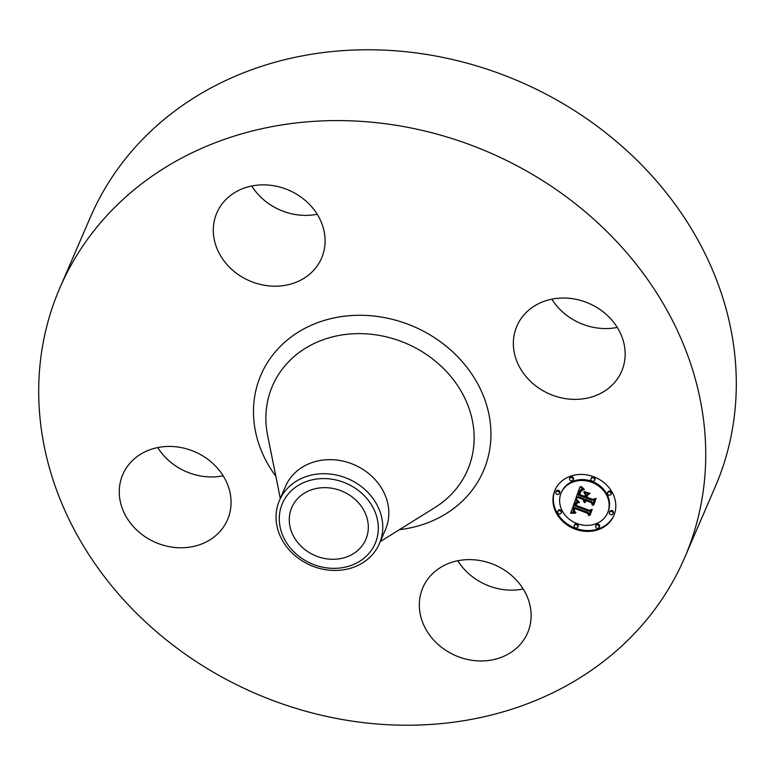 <?xml version="1.0" encoding="UTF-8"?>
<svg xmlns="http://www.w3.org/2000/svg" width="775" height="775" viewBox="0 0 775 775"><rect width="100%" height="100%" fill="white"/><g stroke="black" fill="none" stroke-linecap="round" stroke-linejoin="round"><path stroke-width="1.16" d="M476.247 559.996A57.04 49.397 23.4 0 1 527.591 632.894A57.04 49.397 23.4 0 1 474.203 660.571A57.04 49.397 23.4 0 1 422.859 587.673A57.04 49.397 23.4 0 1 476.247 559.996M523.232 589A57.04 49.397 23.4 0 1 504.777 589.765A57.04 49.397 23.4 0 1 457.793 560.751M59.82 288.029L90.384 217.223A340.273 294.684 23.4 0 1 465.136 62.649A340.273 294.684 23.4 0 1 736.25 389.176A340.273 294.684 23.4 0 1 715.18 486.971L684.616 557.777A340.273 294.684 23.4 0 1 309.864 712.351A340.273 294.684 23.4 0 1 38.75 385.824A340.273 294.684 23.4 0 1 59.82 288.029A340.273 294.684 23.4 0 1 434.562 133.465A340.273 294.684 23.4 0 1 705.676 459.982A340.273 294.684 23.4 0 1 684.616 557.777M279.407 500.505L285.481 486.448A54.444 47.149 23.4 0 1 345.437 461.716A54.444 47.149 23.4 0 1 388.817 513.961A54.444 47.149 23.4 0 1 385.446 529.606L379.382 543.663A54.444 47.149 23.4 0 1 299.751 559.269A54.444 47.149 23.4 0 1 276.045 516.15A54.444 47.149 23.4 0 1 279.407 500.505A54.444 47.149 23.4 0 1 359.048 484.898A54.444 47.149 23.4 0 1 382.753 528.017A54.444 47.149 23.4 0 1 379.382 543.663M301.281 557.981A50.52 43.749 23.4 0 1 287.622 494.77A50.52 43.749 23.4 0 1 356.316 488.957A50.52 43.749 23.4 0 1 369.975 552.168A50.52 43.749 23.4 0 1 301.281 557.981M289.288 519.076A40.31 34.914 23.4 0 1 291.787 507.489A40.31 34.914 23.4 0 1 336.185 489.18A40.31 34.914 23.4 0 1 368.309 527.862A40.31 34.914 23.4 0 1 365.81 539.448A40.31 34.914 23.4 0 1 321.412 557.758A40.31 34.914 23.4 0 1 289.288 519.076M223.171 475.821A57.04 49.397 23.4 0 1 157.732 447.572M317.207 214.249A57.04 49.397 23.4 0 1 298.753 215.004A57.04 49.397 23.4 0 1 251.768 186M617.268 327.428A57.04 49.397 23.4 0 1 551.829 299.179M513.36 342.492A57.04 49.397 23.4 0 1 516.896 326.101A57.04 49.397 23.4 0 1 579.71 300.187A57.04 49.397 23.4 0 1 625.154 354.921A57.04 49.397 23.4 0 1 621.627 371.312A57.04 49.397 23.4 0 1 558.804 397.226A57.04 49.397 23.4 0 1 513.36 342.492M268.179 285.82A57.04 49.397 23.4 0 1 216.835 212.922A57.04 49.397 23.4 0 1 270.223 185.235A57.04 49.397 23.4 0 1 321.567 258.133A57.04 49.397 23.4 0 1 268.179 285.82M231.066 503.314A57.04 49.397 23.4 0 1 227.53 519.715A57.04 49.397 23.4 0 1 164.717 545.619A57.04 49.397 23.4 0 1 119.273 490.885A57.04 49.397 23.4 0 1 122.808 474.494A57.04 49.397 23.4 0 1 185.622 448.589A57.04 49.397 23.4 0 1 231.066 503.314M593.786 476.78A32.085 27.784 23.4 0 1 613.839 515.646A32.085 27.784 23.4 0 1 574.982 529.092A32.085 27.784 23.4 0 1 554.929 490.217A32.085 27.784 23.4 0 1 593.786 476.78M591.8 482.321A25.275 21.894 23.4 0 1 607.59 512.953A25.275 21.894 23.4 0 1 576.978 523.542A25.275 21.894 23.4 0 1 561.178 492.919A25.275 21.894 23.4 0 1 591.8 482.321M575.573 499.701L578.789 502.694L575.961 503.043L574.556 505.658L588.719 511.151L590.637 510.347L588.758 515.569L587.799 513.389L574.75 508.468L574.314 511.006L575.922 512.74L573.965 511.083L574.362 508.468L573.762 508.1L573.132 511.374L575.283 513.157L570.623 513.283L575.573 499.701M576.687 499.381L579.506 502.491L576.687 499.381M577.259 503.091L575.903 505.271L589.087 510.25L592.207 509.369L590.104 515.21L591.625 509.863L589.068 510.638L575.408 505.484L576.309 503.45L577.307 502.965M580.058 486.623L583.313 489.984L580.165 490.866L578.257 495.07L584.389 497.385L584.641 496.688L579.225 494.644L580.407 491.592L582.277 490.391L580.824 491.563L579.681 494.489L584.747 496.397L585.367 494.673L583.808 492.009L589.3 494.082L586.433 495.186L585.493 497.802L592.1 500.292L594.338 499.468L592.313 505.087L591.286 502.578L585.638 500.456L585.493 502.394L585.29 500.321L584.67 500.088L584.621 502.636L583.594 501.318L583.575 499.672L578.034 497.579L575.786 498.49L580.058 486.623M581.492 486.535L584.437 489.626L582.393 488.289L581.492 486.535M590.23 493.481L584.263 491.573L590.23 493.481M586.946 497.23L592.565 499.352L596.14 498.412L593.766 505.038L595.558 498.926L592.613 499.691L586.491 497.385L587.789 494.886L586.946 497.23M558.136 491.234A1.947 1.686 23.4 0 1 556.993 494.402A1.947 1.686 23.4 0 1 558.136 491.234M593.359 477.962A1.947 1.686 23.4 0 1 592.226 481.139A1.947 1.686 23.4 0 1 593.359 477.962M571.931 477.662A1.947 1.686 23.4 0 1 570.797 480.829A1.947 1.686 23.4 0 1 571.931 477.662M611.785 511.471A1.947 1.686 23.4 0 1 610.642 514.639A1.947 1.686 23.4 0 1 611.785 511.471M609.867 491.97A1.947 1.686 23.4 0 1 608.733 495.138A1.947 1.686 23.4 0 1 609.867 491.97M575.408 527.901A1.947 1.686 23.4 0 1 576.552 524.733A1.947 1.686 23.4 0 1 575.408 527.901M558.901 513.903A1.947 1.686 23.4 0 1 560.044 510.735A1.947 1.686 23.4 0 1 558.901 513.903M596.837 528.211A1.947 1.686 23.4 0 1 597.98 525.043A1.947 1.686 23.4 0 1 596.837 528.211M584.389 501.144L583.953 498.78L578.421 496.688L576.174 497.598L580.097 486.681M585.571 500.728L585.677 499.429L585.057 499.197L584.592 500.253M592.672 504.108L591.664 501.687L586.026 499.555L585.638 500.456M588.322 493.714L586.433 495.186M584.747 496.397L585.755 493.782L584.97 492.454M581.134 490.798L580.349 492.493M579.865 493.849L580.204 491.931M584.641 496.688L584.389 497.385M582.393 489.209L580.698 489.829L579.312 492.241M578.034 497.579L578.421 496.688M575.786 498.49L576.174 497.598M583.575 499.672L583.953 498.78M583.498 500.03L583.885 499.129M583.459 500.369L583.846 499.478M583.468 500.698L583.856 499.807M583.517 501.018L583.895 500.117M583.594 501.318L583.982 500.427M583.72 501.609L584.108 500.718M583.885 501.88L584.273 500.989M584.088 502.152L584.408 501.415M584.67 500.088L585.057 499.197M585.29 500.321L585.677 499.429M585.222 500.534L585.609 499.642M585.173 500.757L585.561 499.865M585.144 500.97L585.522 500.078M585.135 501.183L585.522 500.282M585.144 501.386L585.532 500.495M585.173 501.59L585.561 500.698M585.222 501.793L585.522 501.096M585.29 501.997L585.542 501.415M585.387 502.2L585.6 501.696M591.286 502.578L591.664 501.687M585.367 494.673L585.755 493.782M580.446 492.27L580.833 491.379M580.543 492.067L580.93 491.176M580.64 491.883L581.018 490.992M580.727 491.718L581.114 490.817M580.824 491.563L581.163 490.778M581.008 491.302L581.26 490.711M579.836 492.784L580.184 491.989M579.516 493.714L579.903 492.823M579.419 494.014L579.807 493.123M579.225 494.644L579.613 493.752M579.448 491.951L579.826 491.059M579.584 491.689L579.971 490.798M579.719 491.447L580.107 490.556M579.865 491.224L580.252 490.333M580.01 491.04L580.398 490.139M580.165 490.866L580.553 489.974M580.32 490.72L580.698 489.829M580.475 490.604L580.853 489.713M580.64 490.498L581.027 489.606M580.843 490.401L581.221 489.509M581.056 490.323L581.444 489.432M581.308 490.246L581.696 489.354M581.579 490.178L581.967 489.287M581.88 490.12L582.257 489.228M582.199 490.071L582.519 489.316M582.548 490.032L582.761 489.519M573.829 512.304L571.01 512.391L575.467 499.594M574.275 509.892L574.75 507.577L574.149 507.208L573.452 508.749M589.107 514.6L588.186 512.498L575.137 507.577L574.75 508.468M577.666 501.822L576.058 502.374L574.963 504.36M570.623 513.283L571.01 512.391M571.136 513.253L571.524 512.362M571.64 513.224L572.028 512.333M572.134 513.205L572.522 512.314M572.609 513.195L572.996 512.304M573.083 513.195L573.461 512.304M573.539 513.205L573.897 512.362M573.975 513.215L574.236 512.614M573.548 508.536L573.936 507.644M573.655 508.323L574.042 507.422M573.762 508.1L574.149 507.208M574.362 508.468L574.75 507.577M574.101 509.146L574.488 508.255M574.023 509.398L574.401 508.507M573.955 509.65L574.333 508.758M573.897 509.882L574.285 508.991M573.868 510.105L574.256 509.214M573.849 510.318L574.236 509.427M573.858 510.531L574.236 509.63M573.878 510.725L574.256 509.824M573.907 510.909L574.227 510.173M573.965 511.083L574.217 510.493M587.799 513.389L588.186 512.498M575.069 504.137L575.447 503.246M575.176 503.934L575.563 503.033M575.292 503.74L575.67 502.849M575.408 503.566L575.796 502.675M575.534 503.411L575.922 502.52M575.67 503.266L576.058 502.374M575.815 503.149L576.203 502.258M575.961 503.043L576.348 502.152M576.125 502.956L576.503 502.064M576.29 502.888L576.678 501.987M576.474 502.82L576.862 501.929M576.668 502.772L577.055 501.88M576.891 502.743L577.278 501.851M577.123 502.723L577.511 501.822M577.375 502.704L577.733 501.88M577.637 502.713L577.927 502.035M577.917 502.723L578.14 502.21M576.077 504.699L576.028 503.895M590.424 514.338L591.625 509.863M576.474 503.915L576.145 504.535M575.689 504.651L575.97 503.992M575.612 504.864L575.999 503.973M575.408 505.484L575.786 504.593M589.659 515.336L590.046 514.445M576.242 504.322L576.629 503.421M576.358 504.108L576.736 503.217M576.61 503.721L576.9 503.052M576.755 503.547L576.978 503.023M587.179 496.601L587.392 495.051M594.076 504.167L595.772 498.509M586.491 497.385L586.878 496.494M593.311 505.184L593.689 504.292M555.132 489.771A32.085 27.784 -156.6 0 0 575.37 528.201A32.085 27.784 -156.6 0 0 614.033 515.201M607.59 512.953L607.978 512.062A25.275 21.894 -156.6 0 0 592.178 481.43A25.275 21.894 -156.6 0 0 561.565 492.018L561.178 492.919M559.347 493.588L559.734 492.697A1.947 1.686 -156.6 0 0 556.159 491.156L555.782 492.048M594.58 480.316L594.967 479.425A1.947 1.686 -156.6 0 0 591.393 477.884L591.005 478.776M573.151 480.016L573.529 479.124A1.947 1.686 -156.6 0 0 569.964 477.584L569.577 478.475M612.996 513.825L613.383 512.934A1.947 1.686 -156.6 0 0 609.809 511.393L609.421 512.285M611.087 494.324L611.465 493.433A1.947 1.686 -156.6 0 0 607.9 491.892L607.513 492.784M577.762 527.087L578.15 526.196A1.947 1.686 -156.6 0 0 574.585 524.656L574.197 525.547M561.255 513.089L561.643 512.197A1.947 1.686 -156.6 0 0 558.077 510.647L557.69 511.548M599.191 527.397L599.579 526.506A1.947 1.686 -156.6 0 0 596.014 524.966L595.626 525.857M280.298 498.441L267.617 435.366A106.233 91.992 23.4 0 1 265.903 416.437A106.233 91.992 23.4 0 1 371.913 334.345A106.233 91.992 23.4 0 1 474.116 439.59A106.233 91.992 23.4 0 1 434.872 507.577L380.273 541.599M275.852 476.315A121.142 104.906 23.4 0 1 253.493 409.704A121.142 104.906 23.4 0 1 374.383 316.093A121.142 104.906 23.4 0 1 490.933 436.102A121.142 104.906 23.4 0 1 399.425 529.664M579.729 493.103L580.107 492.212M579.623 493.413L580 492.522M579.332 494.305L579.719 493.413"/></g></svg>

